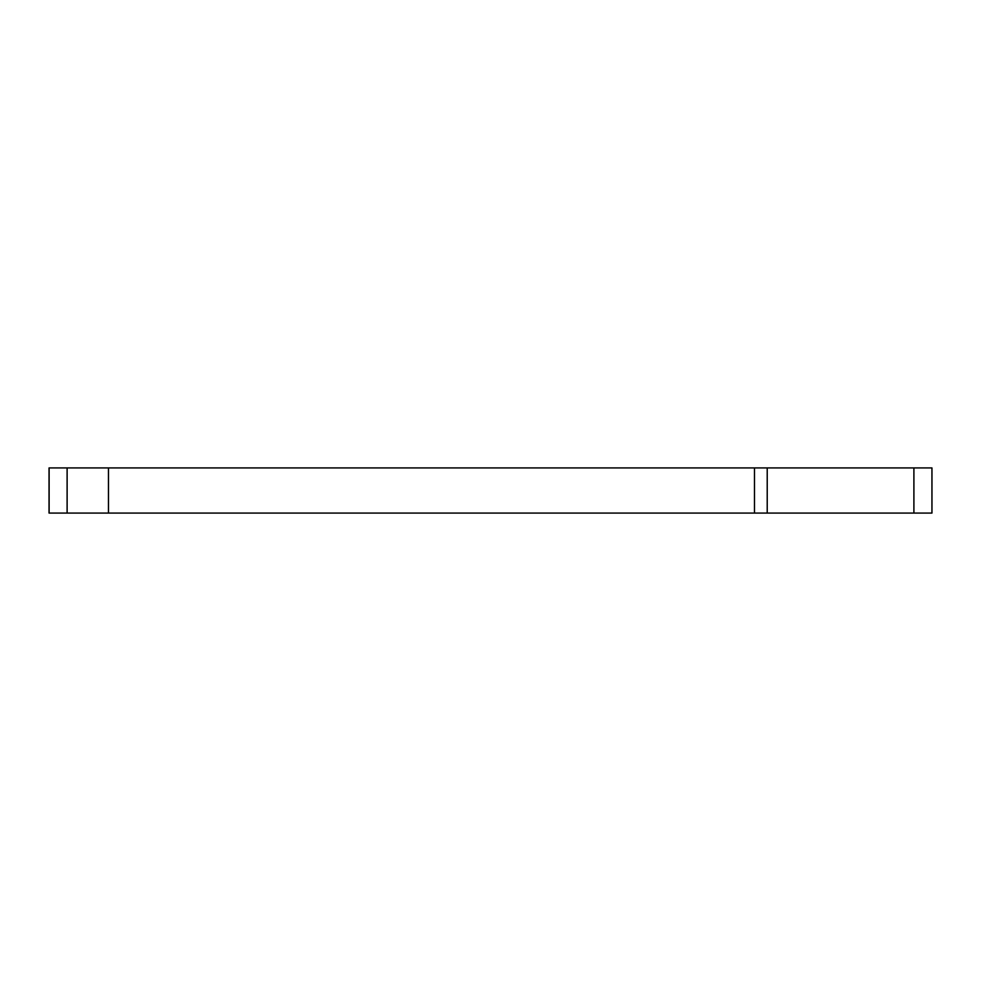 <?xml version="1.0" encoding="UTF-8"?>
<svg xmlns="http://www.w3.org/2000/svg" width="981" height="981" viewBox="0 0 981 981"><rect width="100%" height="100%" fill="white"/><g stroke="black" fill="none" stroke-linecap="round" stroke-linejoin="round"><path stroke-width="1.47" d="M49.05 513.075L49.05 467.925L931.95 467.925L931.95 513.075L49.05 513.075M913.9 513.075L913.9 467.925M767.216 513.075L767.216 467.925M754.475 513.075L754.475 467.925M108.474 513.075L108.474 467.925M67.113 513.075L67.113 467.925M49.124 513.075L49.124 467.925"/></g></svg>
